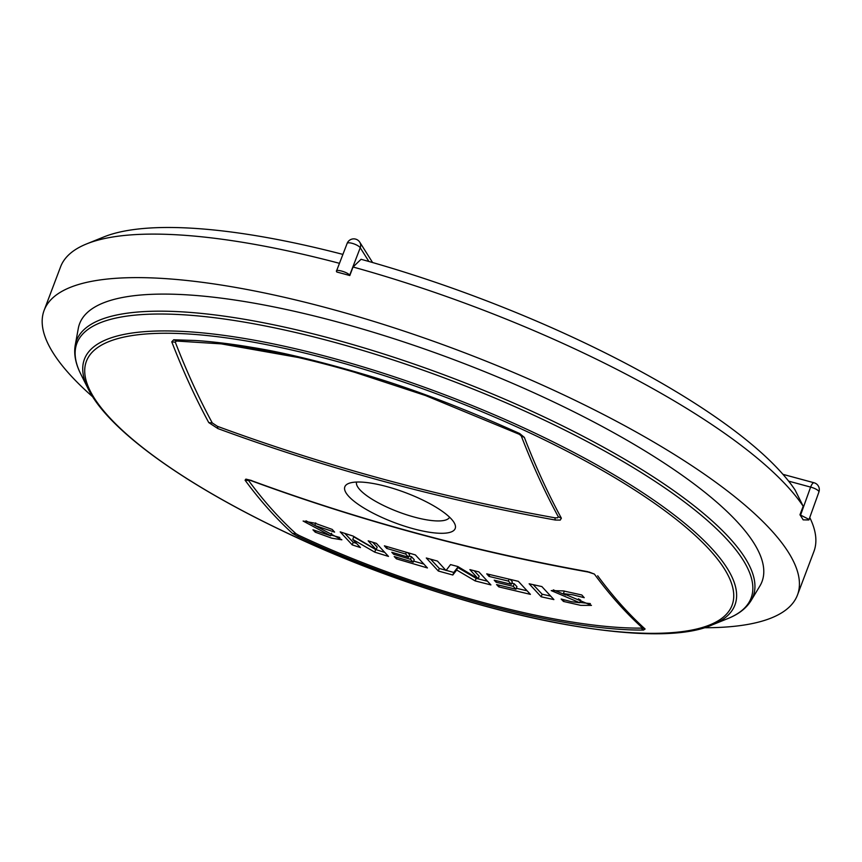 <?xml version="1.0" encoding="UTF-8"?>
<svg xmlns="http://www.w3.org/2000/svg" width="862" height="862" viewBox="0 0 862 862"><rect width="100%" height="100%" fill="white"/><g stroke="black" fill="none" stroke-linecap="round" stroke-linejoin="round"><path stroke-width="1.29" d="M298.274 357.493L221.297 343.873L176.408 341.029L175.298 342.182C186.645 371.5 198.982 398.427 212.3 422.962L217.493 426.356C326.332 466.385 438.769 496.868 554.826 517.793L557.639 517.825L558.264 516.737M217.493 426.356L217.838 428.543L208.776 422.617A2141.984 695.117 -74.8 0 1 171.764 341.826L173.693 339.779L195.103 340.49C205.63 341.05 228.15 343.281 252.34 347.451C281.034 351.998 317.55 360.758 361.9 373.72C409.644 387.641 462.258 407.597 519.721 433.564L524.355 437.39C535.701 466.719 548.049 493.646 561.367 518.191L558.285 516.737C544.956 492.202 532.63 465.286 521.273 435.967L518.892 433.909M588.972 571.98L594.349 574.081M594.564 574.318C609.488 594.597 625.295 612.332 641.985 627.514L641.102 628.118C558.835 628.775 416.023 590.071 298.866 535.356L296.011 533.729C279.32 518.547 263.513 500.822 248.59 480.533L245.077 480.209L245.885 479.11L250.411 480.22C359.292 520.271 471.794 550.764 587.906 571.7M249.053 479.908L248.601 480.543L249.053 479.908M561.367 518.191L560.246 520.098L555.333 520.034L554.826 517.793M759.864 586.031A364.766 98.71 -159.3 0 0 753.808 542.941A364.766 98.71 -159.3 0 0 388.331 336.923A364.766 98.71 -159.3 0 0 78.28 328.476L75.22 345.263A361.684 97.869 20.7 0 1 449.447 376.866A361.684 97.869 20.7 0 1 751.05 600.642L759.864 586.031M449.576 517.2A49.737 13.458 20.7 0 1 405.883 514.549A49.737 13.458 20.7 0 1 357.762 487.008A49.737 13.458 20.7 0 1 356.545 482.041M346.158 493.064A59.004 15.969 20.7 0 1 348.647 483.453A59.004 15.969 20.7 0 1 405.668 492.73A59.004 15.969 20.7 0 1 454.576 523.482A59.004 15.969 20.7 0 1 411.724 528.309A59.004 15.969 20.7 0 1 346.158 493.064M92.697 396.8A402.662 108.957 20.7 0 1 53.196 353.032A402.662 108.957 20.7 0 1 44.134 310.342A402.662 108.957 20.7 0 1 397.641 328.993A402.662 108.957 20.7 0 1 789.948 554.837A402.662 108.957 20.7 0 1 797.469 595.006A402.662 108.957 20.7 0 1 703.866 627.741M799.958 514.776L808.707 519.258L808.879 519.969L803.168 519.861A402.662 108.957 -159.3 0 0 799.958 514.776L803.19 506.253A402.662 108.957 -159.3 0 0 353.032 267.005L349.81 275.538A402.662 108.957 -159.3 0 0 336.837 272.026L336.503 271.034M339.466 263.33A402.662 108.957 -159.3 0 0 86.588 243.924A402.662 108.957 -159.3 0 0 60.577 266.832L44.134 310.342M797.469 595.006L813.911 551.497A402.662 108.957 -159.3 0 0 809.763 517.534M597.668 575.784C612.591 596.073 628.409 613.809 645.099 629.001L643.548 630.057C560.893 630.779 416.217 591.72 297.519 536.261L292.509 533.427C275.818 518.234 260.001 500.499 245.077 480.209M312.949 529.785L330.663 535.787L303.112 521.036L314.587 523.115L332.204 529.408A2146.38 696.539 105.2 0 0 334.618 532.113L314.781 525.464L341.858 539.806L331.762 538.179L315.266 532.188L312.949 529.785M553.9 599.586A2138.87 1938.563 147.8 0 1 541.174 596.795L529.139 583.779A2143.094 1942.388 -32.2 0 0 541.864 586.569L553.9 599.586M496.081 582.227L494.206 580.191L511.36 584.307L508.429 581.085L489.034 576.419L486.739 573.844L518.364 581.344L530.41 594.36L498.786 586.871L496.566 584.565L515.972 589.231L513.235 586.332L496.081 582.227L496.631 580.783M446.042 570.515L450.546 564.599A2143.094 1942.388 -32.2 0 0 457.808 566.517L478.184 578.747L469.887 569.631A2143.094 1942.388 -32.2 0 0 478.873 571.894L490.909 584.921L475.188 580.923L456.677 570.008L452.819 575.008L438.327 571.021L426.291 557.994L437.433 561.076L446.042 570.515M393.686 554.309L391.801 552.283L408.62 557.272L405.7 554.05L386.672 548.394L384.387 545.818L415.398 554.923L427.433 567.95L396.423 558.835L394.214 556.54L413.232 562.196L410.495 559.298L393.686 554.309L394.182 552.995M353.129 536.078L376.198 549.644L368.182 540.84A2143.094 1942.388 -32.2 0 0 376.446 543.394L388.482 556.41A2138.87 1938.563 147.8 0 1 374.722 552.133L352.763 539.407L360.445 547.564A2138.87 1938.563 147.8 0 1 352.235 544.892L340.188 531.876A2143.094 1942.388 -32.2 0 0 353.129 536.078M584.221 597.689L572.702 594.791L563.403 593.616L591.461 605.372L580.751 605.361L563.468 601.439L561.162 599.047L571.549 601.73L579.738 602.732L551.206 590.599L563.425 590.923L581.807 594.985L584.221 597.689M315.74 522.889L314.77 525.464L306.021 520.831M315.266 532.188L315.74 530.917M339.811 537.468L330.954 535.022M533.201 584.673L542.144 594.22L541.174 596.795M542.144 594.22A2136.014 1935.966 -32.2 0 0 550.527 596.062M511.36 584.307L512.33 581.731L510.272 579.469M511.78 583.186L514.205 583.757L513.235 586.332M514.205 583.757L516.941 586.656L515.972 589.231M499.389 585.255L498.786 586.871M516.327 588.283L526.962 590.772M489.724 574.577L489.034 576.419M509.14 579.21L508.429 581.085M430.623 559.201L439.308 568.446L438.327 571.021M446.182 570.353L453.789 572.433L452.819 575.008M439.308 568.446L445.783 570.245M453.789 572.433L457.647 567.444L456.677 570.008M457.647 567.444L476.169 578.348L475.188 580.923M476.169 578.348L487.353 581.203M474.1 570.698L479.153 576.172L478.184 578.747M408.62 557.272L409.59 554.697L407.812 552.747M409.094 556.033L411.476 556.723L410.495 559.298M411.476 556.723L414.213 559.621L413.232 562.196M396.983 557.369L396.423 558.835M413.652 561.108L423.673 564.017M387.307 546.702L386.672 548.394M406.347 552.327L405.7 554.05M372.696 542.241L377.168 547.079L376.198 549.644M344.811 533.384L353.204 542.317L352.235 544.892M353.204 542.317A2136.014 1935.966 -32.2 0 0 356.426 543.372M374.722 552.133L375.692 549.557L353.732 536.843L352.763 539.407M375.692 549.557A2136.014 1935.966 -32.2 0 0 384.571 552.327M563.468 601.439L564.082 599.844M590.341 603.605L579.857 602.441M579.738 602.743L580.708 600.167L578.413 598.853M565.655 595.006L553.296 589.877M347.106 243.472A7.101 7.101 0 0 1 359.766 242.19A7.101 6.443 147.8 0 1 360.241 247.739A7.101 2.036 -158.9 0 0 353.334 243.677A7.101 2.036 -158.9 0 0 347.127 243.429L336.525 270.97M342.904 254.409A388.45 105.11 -159.3 0 0 103.806 236.953L86.588 243.924M336.676 271.767C334.251 268.394 347.936 272.101 349.649 275.28L349.81 275.538M803.19 506.253L795.044 489.928A388.45 105.11 -159.3 0 0 361.07 259.29L353.032 267.005M251.639 480.543L250.411 480.22M92.256 396.057A347.698 94.087 20.7 0 1 88.193 388.891A347.698 94.087 20.7 0 1 340.738 360.391A347.698 94.087 20.7 0 1 727.108 568.144A347.698 94.087 20.7 0 1 712.475 624.788L727.819 618.571A360.359 97.514 -159.3 0 0 448.466 379.474A360.359 97.514 -159.3 0 0 80.791 374.086C75.576 363.818 73.723 354.207 75.22 345.263M724.295 568.694A345.112 93.387 -159.3 0 0 184.371 333.756A345.112 93.387 -159.3 0 0 319.026 547.435A345.112 93.387 -159.3 0 0 724.295 568.694M555.333 520.034C439.232 499.087 326.73 468.594 217.838 428.554M296.011 533.729L292.509 533.427M298.866 535.356L297.519 536.261M641.102 628.118L643.548 630.057M641.985 627.514L645.099 629.001M521.273 435.967L524.355 437.39M518.633 433.78L519.721 433.564M176.398 341.018L173.693 339.779M175.298 342.182L171.764 341.826M212.3 422.962L208.776 422.617M818.9 492.03A7.101 1.961 -160.3 0 0 810.614 487.095A7.101 2.306 -74.8 0 1 814.073 482.774A7.101 7.101 0 0 1 818.9 492.03L808.912 519.894M368.904 261.488L360.241 247.739L349.649 275.28M800.626 514.959L810.614 487.095L788.622 481.136M588.466 572.12L594.295 574.027M588.444 572.088C472.311 551.152 359.777 520.648 250.864 480.587L248.913 479.908M712.475 624.788C647.631 654.377 441.172 607.958 280.667 529.968C182.13 482.925 107.944 429.287 88.193 388.891L80.791 374.086M520.088 434.631L425.472 395.518L354.821 372.33C305.547 357.967 261.014 348.474 221.232 343.863M331.633 533.212L330.663 535.798M564.362 591.03L563.382 593.606M727.819 618.571C738.518 614.326 746.266 608.346 751.05 600.642M359.766 242.19L372.589 262.533M782.955 474.348L814.073 482.774"/></g></svg>
